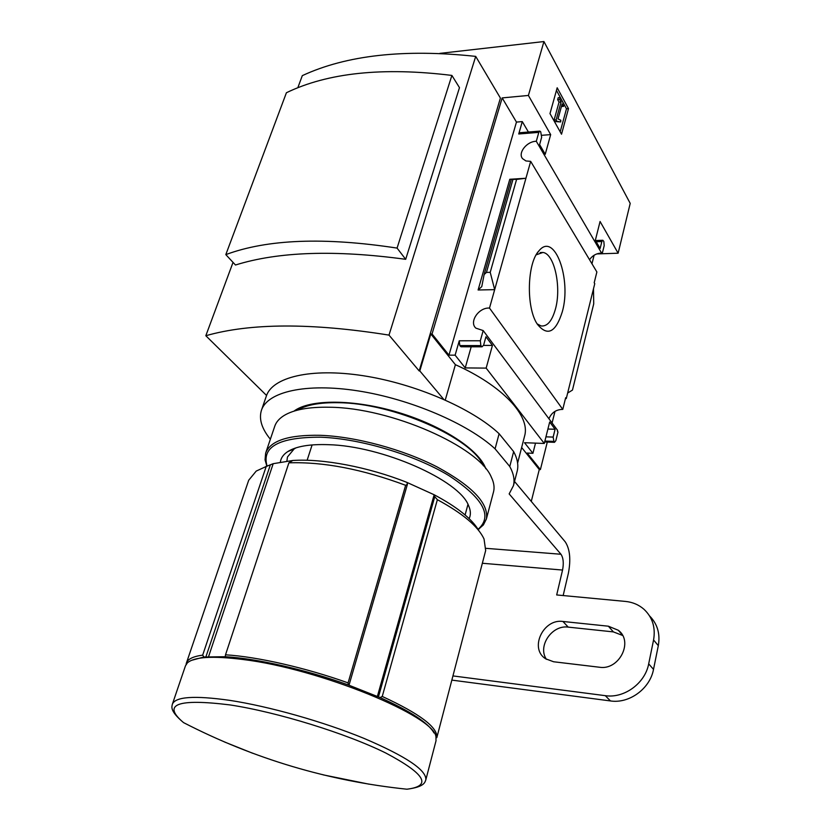 <?xml version="1.0" encoding="UTF-8"?>
<svg xmlns="http://www.w3.org/2000/svg" width="831" height="831" viewBox="0 0 831 831"><rect width="100%" height="100%" fill="white"/><g stroke="black" fill="none" stroke-linecap="round" stroke-linejoin="round"><path stroke-width="1.25" d="M589.522 259.698C592.503 255.481 596.513 253.268 601.561 253.071L601.727 252.416L602.278 253.351L604.199 245.612L603.836 241.457L602.849 240.263L601.852 241.551L600.127 248.469L595.349 240.273L600.075 221.482L618.129 253.216L596.814 253.922M594.092 255.252L591.963 263.77M554.983 411.366L552.085 422.969M547.297 442.05L540.399 469.588L539.277 469.536L531.279 501.415M618.129 253.216L630.21 203.387L543.931 41.55L528.402 95.451L550.673 134.612L545.24 154.275L539.61 144.604L541.646 137.292L540.721 131.828L539.911 131.121L538.81 132.378L536.307 141.291L601.561 253.071M548.917 418.731C551.555 412.602 556.178 409.486 562.774 409.382L565.662 397.727L566.275 398.589L565.454 398.568M557.372 431.123L557.57 430.333L483.185 330.572L480.318 340.772L480.858 345.603L482.073 346.807L483.621 345.135L485.958 336.763L492.43 345.426L486.156 368.112L544.284 443.463L549.675 422.013L555.098 429.263L553.145 437.096L554.028 441.978L554.495 442.321L555.846 440.659L557.996 431.964L557.372 431.123M566.275 398.589L594.757 283.683L594.196 282.758L596.876 271.976L530.677 161.37L525.93 178.26L509.787 179.278L516.591 179.403L525.93 178.26L489.501 308.083L562.774 409.382M602.278 253.351L598.195 253.497M562.296 311.812C555.721 332.597 547.39 336.7 537.283 324.132C525.909 307.512 527.041 262.648 539.142 250.619C554.62 231.672 571.718 279.226 562.296 311.812M544.284 443.463L524.517 442.715L532.92 453.31L527.207 453.072L540.399 469.588M326.386 66.303L324.682 66.844M549.987 113.598L561.527 134.217L568.497 108.632L557.186 87.774L549.987 113.598M536.307 141.291C526.906 141.197 517.557 153.008 522.585 158.669L525.94 160.954L530.677 161.37M489.501 308.083C478.874 307.19 468.777 321.981 475.872 328.141L483.185 330.572M532.92 453.31L535.507 443.131M528.402 95.451L502.173 97.913L432.047 333.958L430.801 333.958L419.8 370.927L419.177 370.927L500.407 98.079L475.706 56.383L389.001 335.111C311.573 322.771 250.526 322.979 205.828 335.734L266.554 395.463M543.931 41.55L439.724 53.402M432.047 333.958L448.969 355.149L455.118 355.169L465.225 367.915L486.156 368.112M524.548 436.233L524.662 435.776C530.375 416.03 502.921 385.958 455.398 364.695L430.801 333.958M539.277 469.536L521.639 447.483M480.318 340.772L459.252 340.793L459.803 345.582L461.382 346.787M459.252 340.793L455.118 355.169M465.225 367.915L471.198 346.797M478.105 289.988L494.674 289.645L490.217 272.329L486.436 272.433L484.12 274.573L481.772 286.612L478.105 289.988L509.787 179.278M528.412 132.036L522.284 121.596L518.731 133.978L519.842 132.721L539.672 131.132M593.49 288.783L593.729 303.834L572.466 390.082L567.646 393.053M475.706 56.383C404.261 48.738 346.465 55.147 302.307 75.642L297.841 87.691M233.033 262.388L205.828 335.734M451.887 75.424L459.481 87.66L405.684 259.314C335.111 249.716 278.375 251.616 235.485 265.006L225.814 254.618L286.415 92.74C327.819 72.733 382.977 66.958 451.887 75.424L397.073 248.095C324.557 236.991 267.468 239.162 225.814 254.618M186.102 664.436L186.341 663.211C187.619 659.118 193.062 656.428 202.671 655.14L266.2 466.503L273.191 463.688L292.772 460.488C322.532 458.4 368.32 467.022 406.899 482.385L434.156 494.757C457.403 507.149 472.34 519.188 478.988 530.864M191.494 660.354L203.948 656.999L202.671 655.14M382.239 696.451C419.811 713.767 437.999 727.499 436.826 737.648L485.668 550.538L484.037 538.987C478.24 526.501 462.68 513.402 437.366 499.68L382.239 696.451L380.099 697.562C410.628 711.326 428.588 723.115 433.99 732.952M186.456 662.889L248.708 480.235L256.228 471.073L266.2 466.503M265.401 466.762L273.191 463.688L208.581 656.594M377.388 696.378L434.156 494.757L434.758 496.689L437.366 499.68M455.398 364.695L445.271 400.023M443.723 399.337L419.8 370.927M419.177 370.927L389.001 335.111M307.127 460.281L312.113 444.917M465.1 514.96L467.967 504.365M172.443 703.992L185.438 665.88L187.297 662.961C194.018 656.854 212.528 655.701 242.829 659.482C319.706 668.695 435.693 716.54 435.963 737.097L436.005 740.847M203.948 656.999L225.243 656.719C256.436 658.443 305.746 669.63 348.282 684.941L380.099 697.562M225.243 656.719L225.513 654.818C256.81 656.635 305.663 667.708 348.085 682.885L405.642 485.304L407.429 484.296L406.899 482.385M348.282 684.941L348.085 682.885M225.513 654.818L288.876 462.846C323.342 461.672 362.264 469.162 405.642 485.304M292.772 460.488L288.876 462.846M378.469 696.845L434.758 496.689M348.999 685.201L407.429 484.296M205.932 656.791L270.345 464.903M405.684 259.314L397.073 248.095M536.192 254.826L542.944 252.458C554.433 253.663 561.611 287.152 555.461 308.987C552.106 320.963 547.317 326.614 541.085 325.949L537.117 323.861M560.187 131.828L566.482 108.809L568.497 108.632M566.482 108.809L556.458 90.392M556.967 121.368L560.686 121.939L560.821 120.256L558.017 118.926L562.14 103.917L563.491 106.399L564.02 104.498L560.239 97.559L559.71 99.46L561.07 101.964L556.136 119.872L556.967 121.368L554.921 121.534L560.686 121.939M560.239 97.559L558.193 97.746L557.674 99.647L559.034 102.151L554.09 120.038L556.136 119.872M554.09 120.038L554.921 121.534M559.034 102.151L561.07 101.964M557.674 99.647L559.71 99.46M561.424 106.513L563.491 106.399M448.969 355.149L516.456 122.084L522.284 121.596M492.43 345.426L483.528 345.416M550.673 134.612L541.843 135.297M502.173 97.913L516.456 122.084M555.098 429.263L547.909 429.035M490.217 272.329L516.591 179.403M280.369 461.974C280.94 457.912 283.402 454.453 287.744 451.607C296.065 446.351 309.558 444.034 328.245 444.678C381.876 445.873 459.356 480.193 468.518 505.497C470.762 510.431 470.969 514.815 469.151 518.637M267.104 466.149C261.35 446.735 279.206 437.085 320.673 437.199C360.467 438.633 414.669 454.858 448.792 475.55C483.32 498.216 493.074 516.134 478.064 529.305M266.886 466.243L265.058 459.834L265.64 453.186C270.21 440.679 288.461 434.717 320.413 435.309C355.845 436.607 402.89 449.322 437.179 466.96C472.507 486.218 488.908 503.565 486.384 518.991L483.393 524.922L478.199 529.513M265.795 452.718L274.677 426.459C276.048 422.2 279.195 418.544 284.129 415.49C293.894 409.6 309.007 406.847 329.481 407.242C390.715 407.606 479.383 446.881 491.37 477.264C493.926 482.551 494.653 487.371 493.572 491.713L493.469 492.097M286.913 461.008L287.464 456.977L294.143 448.937L295.971 447.867M297.415 410.171C306.348 404.874 319.966 402.381 338.259 402.703C393.156 402.942 472.133 437.989 483.31 465.692M451.846 680.111L610.463 700.938C629.233 703.878 650.06 688.65 653.509 669.391L658.308 645.666C660.354 633.814 657.446 623.904 649.572 615.927M452.947 675.915L605.311 695.672C624.195 698.591 645.188 683.238 648.689 663.844L653.571 639.963C655.701 627.55 652.501 617.319 643.973 609.279C638.79 604.771 632.661 602.153 625.556 601.436L556.687 594.944L562.556 570.056C563.875 563.138 563.345 557.861 560.967 554.256L509.154 493.915L513.454 485.636C514.856 479.934 513.631 473.556 509.767 466.513L495.079 448.844C467.915 423.706 410.265 398.984 358.016 390.882C305.694 382.696 267.125 391.827 261.37 410.493C258.805 419.167 261.796 428.744 270.355 439.235M563.158 595.557L568.383 573.255C570.98 559.564 569.941 549.094 565.246 541.854L514.534 481.481M553.591 661.756L599.411 667.231C619.147 670.607 633.804 641.501 618.274 630.251L608.375 626.2L562.951 621.474C543.277 618.42 529.077 648.481 545.593 658.775L553.591 661.756M622.564 635.435L613.392 631.903L568.227 627.125C552.013 624.652 537.314 646.196 546.424 659.315M485.813 468.767C479.31 449.966 442.663 425.721 398.205 412.405C353.757 399.015 309.766 399.036 293.966 411.148M517.1 471.499L517.214 471.052C518.648 465.225 517.464 458.743 513.651 451.607L499.109 433.72C472.174 408.322 414.856 383.558 362.825 375.664C310.711 367.676 272.163 377.212 266.284 396.242L261.568 409.922M495.079 448.844L499.109 433.72M509.767 466.513L513.651 451.607M406.941 789.211C328.307 781.005 253.839 758.807 183.547 722.617C161.806 704.293 177.304 698.404 230.031 704.927C277.45 712.136 346.122 733.378 385.833 753.042C425.295 773.983 432.328 786.043 406.941 789.211C424.849 786.874 424.838 782.168 425.825 779.842L425.711 780.226M183.547 722.617C169.451 710.734 171.903 706.765 172.349 704.283C175.248 696.679 194.319 695.36 229.574 700.336C268.964 706.308 323.363 721.682 364.071 738.416C406.089 756.376 426.677 770.181 425.825 779.842L436.067 740.598M369.026 784.173L323.155 774.856M252.842 753.322L224.328 741.906M538.81 132.378L518.731 133.978M480.858 345.603L459.803 345.582M481.409 346.33L460.364 346.298M553.145 437.096L545.946 436.836M553.581 441.386L544.887 441.064M554.028 441.978L544.741 441.635M601.852 241.551L596.211 241.759M484.255 274.188L511.242 179.683M486.436 272.433L512.893 179.631M653.571 639.963L658.308 645.666M648.689 663.844L653.509 669.391M605.311 695.672L610.463 700.938M562.951 621.474L568.227 627.125M608.375 626.2L613.392 631.903M482.354 563.262L562.556 570.056M485.979 548.335L560.967 554.256M524.662 435.776L517.609 463.106M537.117 253.289L539.142 250.619M542.944 252.458L540.16 252.551M482.073 346.807L461.039 346.787M554.495 442.321L544.658 441.957M602.662 240.263L595.505 240.543M484.12 274.573L511.231 179.662M486.384 518.991L493.572 491.713M294.143 448.937L287.744 451.607M467.905 504.583L468.518 505.497M478.085 529.337L479.383 528.693M267.021 466.181L266.46 465.225M618.274 630.251L622.149 634.707M513.454 485.636L517.214 471.052"/></g></svg>
